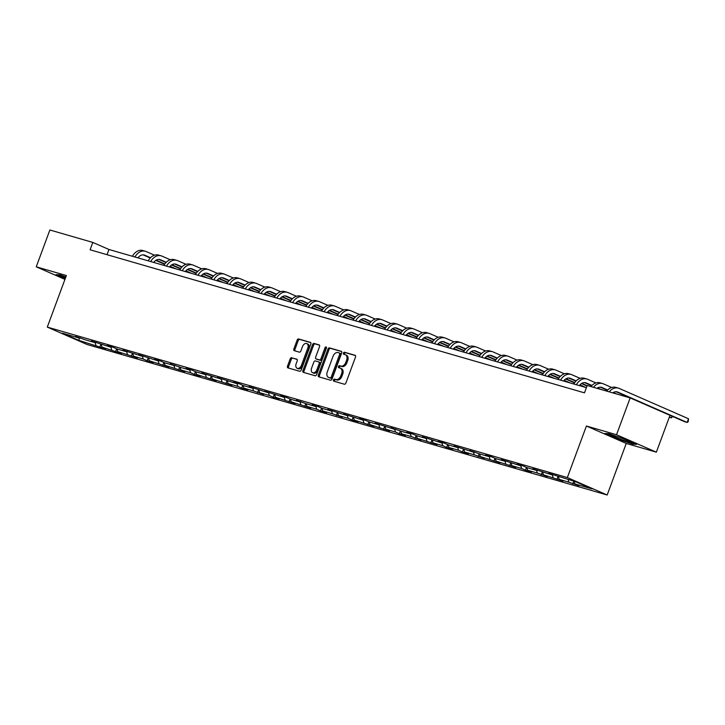<?xml version="1.0" encoding="UTF-8"?>
<svg xmlns="http://www.w3.org/2000/svg" width="725" height="725" viewBox="0 0 725 725"><rect width="100%" height="100%" fill="white"/><g stroke="black" fill="none" stroke-linecap="round" stroke-linejoin="round"><path stroke-width="1.09" d="M333.5 379.954A1.078 0.716 -66.4 0 0 333.817 381.16L344.357 384.214A1.541 1.024 -66.4 0 0 345.879 383.054L355.513 357.026A1.541 1.024 -66.4 0 0 355.141 355.322A1.541 1.024 -66.4 0 0 355.051 355.295L344.511 352.241A1.078 0.716 -66.4 0 0 343.768 354.271L345.127 354.661A4.948 3.29 -66.4 0 1 345.399 354.761A4.948 3.29 -66.4 0 1 346.595 360.207L345.789 362.382A4.948 3.29 -66.4 0 1 340.904 366.089L339.545 365.69A1.078 0.716 -66.4 0 0 338.792 367.72L340.152 368.11A4.948 3.29 -66.4 0 1 340.424 368.209A4.948 3.29 -66.4 0 1 341.62 373.656L340.813 375.822A4.948 3.29 -66.4 0 1 335.929 379.538L334.569 379.139A1.078 0.716 -66.4 0 0 333.5 379.954M341.23 368.581A4.948 3.29 -66.4 0 1 341.502 368.681A4.948 3.29 -66.4 0 1 342.698 374.127L341.892 376.293A4.948 3.29 -66.4 0 1 337.007 380.009L335.639 379.61A1.078 0.716 -66.4 0 0 334.587 381.386M355.431 355.567L345.589 352.712A1.078 0.716 -66.4 0 0 344.538 354.498M346.206 355.132A4.948 3.29 -66.4 0 1 346.478 355.232A4.948 3.29 -66.4 0 1 347.674 360.678L346.867 362.853A4.948 3.29 -66.4 0 1 341.983 366.56L340.614 366.161A1.078 0.716 -66.4 0 0 339.563 367.938M291.731 357.706A1.541 1.024 -66.4 0 0 290.208 358.857L287.508 366.161A1.541 1.024 -66.4 0 0 287.879 367.865A1.541 1.024 -66.4 0 0 287.961 367.892L299.67 371.282A1.541 1.024 -66.4 0 0 301.192 370.122L310.826 344.094A1.541 1.024 -66.4 0 0 310.454 342.399A1.541 1.024 -66.4 0 0 310.363 342.363L298.664 338.974A1.541 1.024 -66.4 0 0 297.132 340.134L293.87 348.961A1.541 1.024 -66.4 0 0 294.241 350.655A1.541 1.024 -66.4 0 0 294.332 350.692L299.334 352.142A1.541 1.024 -66.4 0 0 300.866 350.982L302.479 346.604A4.132 2.746 -66.4 0 1 306.793 343.587A4.132 2.746 -66.4 0 1 307.79 348.145L301.455 365.273A4.132 2.746 -66.4 0 1 297.141 368.291A4.132 2.746 -66.4 0 1 296.144 363.742L297.205 360.887A1.541 1.024 -66.4 0 0 296.833 359.183A1.541 1.024 -66.4 0 0 296.743 359.156L292.809 358.177A1.541 1.024 -66.4 0 0 291.287 359.328L288.586 366.632A1.541 1.024 -66.4 0 0 288.659 368.101M66.365 275.536L36.25 266.818L49.871 229.997L92.818 242.422L90.099 249.79L584.477 392.841L587.205 385.483L630.152 397.907L616.531 434.737L586.416 426.019L567.34 477.576L47.297 327.093L66.365 275.536M318.357 375.088A1.541 1.024 -66.4 0 0 318.728 376.792A1.541 1.024 -66.4 0 0 318.81 376.819L330.518 380.208A1.541 1.024 -66.4 0 0 332.05 379.048L341.674 353.021A1.541 1.024 -66.4 0 0 341.303 351.326A1.541 1.024 -66.4 0 0 341.212 351.29L329.513 347.9A1.541 1.024 -66.4 0 0 327.981 349.06L318.357 375.088L319.435 375.559A1.541 1.024 -66.4 0 0 319.517 377.027M315.094 375.749L303.385 372.36A1.541 1.024 -66.4 0 1 303.304 372.333A1.541 1.024 -66.4 0 1 302.932 370.629L312.557 344.602A1.541 1.024 -66.4 0 1 314.088 343.442L319.1 344.892A1.541 1.024 -66.4 0 1 319.181 344.919A1.541 1.024 -66.4 0 1 319.553 346.623L315.647 357.18A1.541 1.024 -66.4 0 0 316.018 358.884A1.541 1.024 -66.4 0 0 316.109 358.911L319.426 359.872A1.541 1.024 -66.4 0 0 320.958 358.712L325.017 347.728A1.078 0.716 -66.4 0 1 326.413 348.127L316.626 374.589A1.541 1.024 -66.4 0 1 315.094 375.749M567.34 477.576L607.178 495.003L87.127 344.52L47.297 327.093M100.866 344.257L99.842 347.039L105.904 348.798L101.971 347.076L115.601 351.607L121.664 353.356L117.74 351.643L137.433 357.923L133.5 356.202L143.206 359.011L147.13 360.733L153.202 362.482L149.268 360.76L168.961 367.049L165.037 365.327L184.73 371.608L180.797 369.886L190.503 372.695L194.427 374.417L200.49 376.166L196.566 374.453L216.258 380.734L212.325 379.012L232.027 385.292L228.094 383.57L237.791 386.38L241.724 388.102L247.787 389.851L243.863 388.138L253.56 390.947L263.556 394.418L259.623 392.696L269.328 395.506L273.252 397.228L279.315 398.977L275.391 397.264L295.084 403.544L291.151 401.822L310.853 408.103L306.92 406.381L316.626 409.19L320.55 410.912L326.612 412.661L322.688 410.948L332.385 413.748L342.381 417.228L338.448 415.507L348.154 418.316L352.078 420.038L358.141 421.787L354.217 420.065L373.91 426.354L369.977 424.632L389.678 430.913L385.745 429.191L395.451 432L399.375 433.722L405.438 435.471L401.514 433.758L411.211 436.559L421.207 440.039L417.274 438.317L436.967 444.597L433.042 442.875L442.739 445.685L446.673 447.407L452.735 449.156L448.802 447.443L458.508 450.243L462.441 451.965L468.504 453.723L464.571 452.001L474.277 454.811L484.264 458.282L480.34 456.56L500.032 462.849L496.099 461.127L515.792 467.407L511.868 465.686L521.565 468.495L525.498 470.217L531.561 471.966L527.628 470.253L537.334 473.053L547.33 476.533L543.397 474.812L563.089 481.092L559.165 479.37L568.862 482.179L578.858 485.65L574.925 483.938L592.107 488.904L575.741 481.744L548.571 473.298L552.495 475.02L553.139 474.621M99.842 347.039L78.726 340.351L62.368 333.192L79.542 338.167L75.617 336.445L85.604 339.916L95.31 342.726L91.377 341.004L111.07 347.284L107.146 345.571L113.209 347.32L117.142 349.042L126.839 351.852L122.906 350.13L142.608 356.41L138.674 354.688L158.367 360.978L154.443 359.256L160.506 361.005L164.43 362.727L174.136 365.536L170.203 363.814L180.199 367.294L189.905 370.094L185.972 368.382L192.034 370.131L195.968 371.853L205.664 374.662L201.731 372.94L221.433 379.22L217.5 377.498L237.193 383.779L233.269 382.066L239.332 383.815L243.256 385.537L252.962 388.346L249.028 386.624L268.73 392.905L264.797 391.183L284.49 397.472L280.566 395.75L286.629 397.499L290.553 399.221L300.259 402.031L296.326 400.309L306.322 403.789L316.018 406.589L312.094 404.876L318.157 406.625L322.081 408.347L331.787 411.157L327.854 409.435L347.556 415.715L343.623 413.993L363.316 420.273L359.392 418.561L365.454 420.31L369.378 422.032L379.084 424.841L375.151 423.119L394.844 429.399L390.92 427.678L400.907 431.157L410.613 433.967L406.68 432.245L412.743 433.994L416.676 435.716L426.382 438.525L422.448 436.803L442.141 443.084L438.217 441.371L444.28 443.12L448.204 444.842L457.91 447.651L453.977 445.929L473.67 452.21L469.746 450.488L479.733 453.968L489.438 456.768L485.505 455.055L491.568 456.804L495.501 458.526L505.207 461.336L501.274 459.614L520.967 465.894L517.043 464.181L523.106 465.93L527.03 467.652L536.736 470.462L532.803 468.74L552.495 475.02M101.246 344.429L101.971 347.076M110.952 347.257L111.677 349.885M95.31 342.726L95.954 342.327M117.015 348.988L117.74 351.643M126.721 351.815L127.437 354.443M111.07 347.284L111.713 346.894M132.775 353.546L133.5 356.202M142.481 356.374L143.206 359.011M126.839 351.852L127.482 351.453M148.543 358.114L149.268 360.76M158.249 360.941L158.965 363.569M142.608 356.41L143.251 356.011M164.303 362.672L165.037 365.327M174.018 365.5L174.734 368.137M158.367 360.978L159.011 360.579M180.072 367.231L180.797 369.886M189.778 370.058L190.503 372.695M174.136 365.536L174.779 365.137M195.841 371.798L196.566 374.453M205.547 374.626L206.262 377.254M189.905 370.094L190.539 369.705M211.6 376.357L212.325 379.012M221.306 379.184L222.031 381.821M205.664 374.662L206.308 374.263M227.369 380.924L228.094 383.57M237.075 383.752L237.791 386.38M221.433 379.22L222.077 378.822M243.129 385.483L243.863 388.138M252.844 388.31L253.56 390.947M237.193 383.779L237.836 383.389M258.897 390.041L259.623 392.696M268.603 392.868L269.328 395.506M252.962 388.346L253.605 387.947M274.666 394.608L275.391 397.264M284.372 397.436L285.088 400.064M268.73 392.905L269.365 392.506M290.426 399.167L291.151 401.822M300.132 401.994L300.857 404.632M284.49 397.472L285.133 397.073M306.195 403.725L306.92 406.381M315.901 406.553L316.626 409.19M300.259 402.031L300.902 401.632M321.963 408.293L322.688 410.948M331.669 411.12L332.385 413.748M316.018 406.589L316.662 406.199M337.723 412.851L338.448 415.507M347.429 415.679L348.154 418.316M331.787 411.157L332.431 410.758M353.492 417.419L354.217 420.065M363.198 420.246L363.914 422.874M347.556 415.715L348.19 415.316M369.252 421.977L369.977 424.632M378.958 424.805L379.683 427.442M363.316 420.273L363.959 419.884M385.02 426.536L385.745 429.191M394.726 429.363L395.451 432M379.084 424.841L379.728 424.442M400.789 431.103L401.514 433.758M410.495 433.931L411.211 436.559M394.844 429.399L395.487 429.001M416.549 435.662L417.274 438.317M426.255 438.489L426.98 441.126M410.613 433.967L411.256 433.568M432.317 440.229L433.042 442.875M442.023 443.057L442.739 445.685M426.382 438.525L427.016 438.127M448.077 444.788L448.802 447.443M457.783 447.615L458.508 450.243M442.141 443.084L442.785 442.694M463.846 449.346L464.571 452.001M473.552 452.173L474.277 454.811M457.91 447.651L458.553 447.252M479.615 453.913L480.34 456.56M489.321 456.741L490.037 459.369M473.67 452.21L474.313 451.811M495.374 458.472L496.099 461.127M505.08 461.299L505.805 463.937M489.438 456.768L490.082 456.378M511.143 463.03L511.868 465.686M520.849 465.858L521.565 468.495M505.207 461.336L505.842 460.937M526.903 467.598L527.628 470.253M536.618 470.425L537.334 473.053M520.967 465.894L521.61 465.495M542.672 472.156L543.397 474.812M552.377 474.984L553.103 477.621M536.736 470.462L537.379 470.063M558.44 476.724L559.165 479.37M568.146 479.551L568.862 482.179M574.209 481.3L574.925 483.938M586.416 426.019L626.246 443.446L656.361 452.164L616.531 434.737M656.361 452.164L669.991 415.334L630.152 397.907M36.25 266.818L64.942 279.379M626.246 443.446L607.178 495.003M586.398 387.639L108.977 249.491L92.818 242.422M79.378 338.113L78.726 340.351M95.193 342.689L95.908 345.327M79.542 338.167L80.185 337.768M107.046 254.693L108.977 249.491M573.801 481.183L572.795 483.901M558.06 476.552L557.027 479.334M542.291 471.993L541.267 474.775M526.531 467.435L525.498 470.217M510.763 462.867L509.729 465.649M494.994 458.309L493.97 461.091M479.234 453.741L478.201 456.532M463.465 449.183L462.441 451.965M447.706 444.624L446.673 447.407M431.937 440.057L430.904 442.839M416.168 435.498L415.144 438.281M400.408 430.931L399.375 433.722M384.64 426.373L383.616 429.155M368.88 421.814L367.847 424.596M353.111 417.247L352.078 420.038M337.343 412.688L336.318 415.47M321.583 408.13L320.55 410.912M305.814 403.562L304.79 406.344M290.054 399.004L289.021 401.786M274.286 394.436L273.252 397.228M258.517 389.878L257.493 392.66M242.757 385.319L241.724 388.102M226.988 380.752L225.964 383.534M211.229 376.193L210.196 378.976M195.46 371.635L194.427 374.417M179.691 367.067L178.667 369.85M163.932 362.509L162.898 365.291M148.163 357.942L147.13 360.733M132.403 353.383L131.37 356.165M116.634 348.825L115.601 351.607M608.783 433.668L605.031 433.468L617.029 438.716L632.78 444.162L636.532 444.362L624.533 439.114L608.783 433.668M65.857 276.905L59.831 274.82L56.079 274.621L65.223 278.627M341.593 351.562L330.591 348.372A1.541 1.024 -66.4 0 0 329.059 349.532L319.435 375.559M330.174 377.87A1.078 0.716 -66.4 0 0 331.243 377.054L339.699 354.217A1.078 0.716 -66.4 0 0 339.373 353.002L337.941 352.586A4.948 3.29 -66.4 0 0 333.056 356.292L327.274 371.907A4.948 3.29 -66.4 0 0 328.47 377.353A4.948 3.29 -66.4 0 0 328.742 377.453L331.252 378.341A1.078 0.716 -66.4 0 0 332.322 377.526L331.243 377.054M339.49 353.048L340.451 353.474A1.078 0.716 -66.4 0 1 340.777 354.688L332.322 377.526M329.286 377.698A4.948 3.29 -66.4 0 0 329.549 377.825A4.948 3.29 -66.4 0 0 329.812 377.924L328.742 377.453M331.252 378.341L329.812 377.924M319.471 345.163L315.167 343.913A1.541 1.024 -66.4 0 0 313.635 345.073L304.011 371.1A1.541 1.024 -66.4 0 0 304.083 372.559M317.015 359.31A1.541 1.024 -66.4 0 0 317.097 359.355A1.541 1.024 -66.4 0 0 317.178 359.382L320.504 360.343A1.541 1.024 -66.4 0 0 322.036 359.183L326.096 348.199L325.017 347.728M326.504 347.592A1.078 0.716 -66.4 0 0 326.096 348.199M311.596 368.128A4.132 2.746 -66.4 0 0 312.593 372.686A4.132 2.746 -66.4 0 0 316.907 369.668L319.136 363.633A1.541 1.024 -66.4 0 0 318.764 361.929A1.541 1.024 -66.4 0 0 318.683 361.893L315.357 360.932A1.541 1.024 -66.4 0 0 313.834 362.092L311.596 368.128M312.593 372.686L313.671 373.157A4.132 2.746 -66.4 0 0 317.976 370.14L316.907 369.668M318.846 361.965L319.752 362.364A1.541 1.024 -66.4 0 1 319.843 362.4A1.541 1.024 -66.4 0 1 320.214 364.104L317.976 370.14M297.123 359.419L292.809 358.177M297.141 368.291L298.22 368.762A4.132 2.746 -66.4 0 0 302.524 365.744L301.455 365.273M306.793 343.587L307.871 344.058A4.132 2.746 -66.4 0 1 308.868 348.616L302.524 365.744M310.744 342.635L299.742 339.445A1.541 1.024 -66.4 0 0 298.211 340.605L294.948 349.432A1.541 1.024 -66.4 0 0 295.03 350.891M612.734 392.868A7.866 5.854 -73.9 0 1 617.229 391.89A7.866 5.854 -73.9 0 1 617.763 392.089L687.155 422.448L688.514 418.76L619.132 388.401A11.808 8.782 106.1 0 0 618.325 388.111A11.808 8.782 106.1 0 0 609.227 391.853M616.069 391.718L684.627 421.714L687.155 422.448L688.206 421.733L688.514 418.76M618.325 388.111L615.797 387.386A11.808 8.782 106.1 0 0 606.707 391.119M611.701 435.444A10.232 0.662 -159.7 0 0 622.721 439.993A10.232 0.662 -159.7 0 0 630.451 442.078A10.232 0.662 -159.7 0 0 630.079 441.797A10.232 0.662 -159.7 0 0 620.147 437.637A10.232 0.662 -159.7 0 0 611.383 435.027A10.232 0.662 -159.7 0 0 611.701 435.444M635.381 443.854L632.517 443.709L617.256 438.426L606.037 433.523M65.83 276.977A10.232 0.662 -159.7 0 0 64.942 276.714A10.232 0.662 -159.7 0 0 62.432 276.18A10.232 0.662 -159.7 0 0 65.486 277.92M65.35 278.291L57.085 274.675M596.965 388.301A7.866 5.854 -73.9 0 1 601.46 387.331A7.866 5.854 -73.9 0 1 602.004 387.522L607.686 390.014M600.309 387.159L607.432 390.277M612.969 392.696L614.564 393.394M669.275 417.274L671.386 417.881L672.012 416.195M613.323 392.479L617.084 394.128M669.374 417.002L671.386 417.881L672.691 416.494M611.683 387.485L603.363 383.842A11.808 8.782 106.1 0 0 602.557 383.552A11.808 8.782 106.1 0 0 593.467 387.286M602.557 383.552L600.028 382.818A11.808 8.782 106.1 0 0 590.938 386.561M579.375 385.609A7.866 5.854 -73.9 0 1 585.7 382.773A7.866 5.854 -73.9 0 1 586.235 382.963L591.926 385.455M584.54 382.601L591.663 385.718M597.21 388.138L598.796 388.836M597.563 387.92L601.324 389.561M595.923 382.918L587.594 379.284A11.808 8.782 106.1 0 0 586.788 378.985A11.808 8.782 106.1 0 0 576.375 384.739M586.788 378.985L584.268 378.26A11.808 8.782 106.1 0 0 573.847 384.005M563.615 381.042A7.866 5.854 -73.9 0 1 569.932 378.205A7.866 5.854 -73.9 0 1 570.466 378.405L576.158 380.888M568.772 378.033L575.904 381.151M581.441 383.579L587.005 386.008M581.794 383.353L587.123 385.691M580.154 378.359L571.835 374.716A11.808 8.782 106.1 0 0 571.028 374.426A11.808 8.782 106.1 0 0 560.606 380.172M571.028 374.426L568.5 373.692A11.808 8.782 106.1 0 0 558.078 379.447M547.846 376.483A7.866 5.854 -73.9 0 1 554.172 373.647A7.866 5.854 -73.9 0 1 554.707 373.837L560.389 376.329M553.012 373.475L560.135 376.592M565.672 379.012L574.526 382.882M579.719 385.156L583.417 386.778M566.026 378.794L574.726 382.601M579.955 384.884L585.945 387.503M564.394 373.801L556.066 370.158A11.808 8.782 106.1 0 0 555.259 369.868A11.808 8.782 106.1 0 0 544.838 375.613M555.259 369.868L552.731 369.134A11.808 8.782 106.1 0 0 542.318 374.879M532.077 371.925A7.866 5.854 -73.9 0 1 538.403 369.079A7.866 5.854 -73.9 0 1 538.938 369.279L544.629 371.762M537.243 368.907L544.375 372.025M549.912 374.453L558.757 378.323M563.95 380.598L567.648 382.211M550.266 374.236L558.957 378.033M564.186 380.326L570.176 382.945M548.626 369.233L540.306 365.59A11.808 8.782 106.1 0 0 539.5 365.3A11.808 8.782 106.1 0 0 529.078 371.055M539.5 365.3L536.971 364.575A11.808 8.782 106.1 0 0 526.549 370.321M516.318 367.358A7.866 5.854 -73.9 0 1 522.634 364.521A7.866 5.854 -73.9 0 1 523.178 364.711L528.86 367.203M521.483 364.349L528.607 367.466M534.144 369.886L542.998 373.765M548.191 376.03L551.888 377.653M534.497 369.668L543.197 373.475M548.417 375.758L554.408 378.387M532.857 364.675L524.537 361.032A11.808 8.782 106.1 0 0 523.731 360.742A11.808 8.782 106.1 0 0 513.309 366.487M523.731 360.742L521.202 360.008A11.808 8.782 106.1 0 0 510.781 365.763M500.549 362.799A7.866 5.854 -73.9 0 1 506.875 359.962A7.866 5.854 -73.9 0 1 507.409 360.153L513.101 362.645M505.715 359.79L512.838 362.908M518.384 365.327L527.229 369.197M532.422 371.472L536.119 373.085M518.737 365.11L527.428 368.916M532.658 371.2L538.648 373.819M517.097 360.117L508.769 356.473A11.808 8.782 106.1 0 0 507.962 356.183A11.808 8.782 106.1 0 0 497.549 361.929M507.962 356.183L505.443 355.449A11.808 8.782 106.1 0 0 495.021 361.195M484.789 358.232A7.866 5.854 -73.9 0 1 491.106 355.395A7.866 5.854 -73.9 0 1 491.641 355.594L497.332 358.077M489.946 355.223L497.078 358.34M502.615 360.769L511.46 364.639M516.662 366.913L520.351 368.527M502.969 360.542L511.66 364.349M516.889 366.642L522.879 369.261M501.328 355.549L493.009 351.906A11.808 8.782 106.1 0 0 492.202 351.616A11.808 8.782 106.1 0 0 481.781 357.362M492.202 351.616L489.674 350.891A11.808 8.782 106.1 0 0 479.252 356.637M469.021 353.673A7.866 5.854 -73.9 0 1 475.346 350.837A7.866 5.854 -73.9 0 1 475.881 351.027L481.563 353.519M474.186 350.664L481.309 353.782M486.847 356.202L495.701 360.08M500.893 362.346L504.591 363.968M487.2 355.984L495.9 359.79M501.129 362.074L507.11 364.693M485.569 350.991L477.24 347.347A11.808 8.782 106.1 0 0 476.434 347.058A11.808 8.782 106.1 0 0 466.012 352.803M476.434 347.058L473.905 346.323A11.808 8.782 106.1 0 0 463.493 352.069M453.252 349.115A7.866 5.854 -73.9 0 1 459.577 346.278A7.866 5.854 -73.9 0 1 460.112 346.468L465.803 348.961M458.417 346.097L465.55 349.223M471.087 351.643L479.932 355.513M485.125 357.788L488.822 359.401M471.44 351.426L480.131 355.223M485.36 357.516L491.351 360.135M469.8 346.423L461.472 342.789A11.808 8.782 106.1 0 0 460.674 342.49A11.808 8.782 106.1 0 0 450.252 348.245M460.674 342.49L458.146 341.765A11.808 8.782 106.1 0 0 447.724 347.511M437.492 344.547A7.866 5.854 -73.9 0 1 443.809 341.711A7.866 5.854 -73.9 0 1 444.353 341.91L450.035 344.393M442.658 341.538L449.781 344.656M455.318 347.085L464.172 350.954M469.365 353.229L473.053 354.842M455.672 346.858L464.372 350.664M469.592 352.948L475.582 355.576M454.031 341.865L445.712 338.222A11.808 8.782 106.1 0 0 444.905 337.932A11.808 8.782 106.1 0 0 434.483 343.677M444.905 337.932L442.377 337.197A11.808 8.782 106.1 0 0 431.955 342.952M421.723 339.989A7.866 5.854 -73.9 0 1 428.049 337.152A7.866 5.854 -73.9 0 1 428.584 337.343L434.266 339.835M426.889 336.98L434.012 340.097M439.558 342.517L448.403 346.387M453.596 348.662L457.294 350.284M439.912 342.3L448.603 346.106M453.832 348.39L459.822 351.009M438.272 337.306L429.943 333.663A11.808 8.782 106.1 0 0 429.137 333.373A11.808 8.782 106.1 0 0 418.724 339.119M429.137 333.373L426.617 332.639A11.808 8.782 106.1 0 0 416.195 338.385M405.964 335.43A7.866 5.854 -73.9 0 1 412.28 332.585A7.866 5.854 -73.9 0 1 412.815 332.784L418.506 335.267M411.12 332.413L418.252 335.53M423.79 337.959L432.635 341.828M437.837 344.103L441.525 345.716M424.143 337.741L432.834 341.538M438.063 343.831L444.053 346.45M422.503 332.739L414.183 329.096A11.808 8.782 106.1 0 0 413.377 328.806A11.808 8.782 106.1 0 0 402.955 334.56M413.377 328.806L410.848 328.081A11.808 8.782 106.1 0 0 400.427 333.826M390.195 330.863A7.866 5.854 -73.9 0 1 396.512 328.026A7.866 5.854 -73.9 0 1 397.055 328.217L402.737 330.709M395.361 327.854L402.484 330.972M408.021 333.391L416.875 337.27M422.068 339.536L425.765 341.158M408.374 333.174L417.074 336.98M422.303 339.264L428.285 341.883M406.743 328.18L398.415 324.537A11.808 8.782 106.1 0 0 397.608 324.247A11.808 8.782 106.1 0 0 387.186 329.993M397.608 324.247L395.08 323.513A11.808 8.782 106.1 0 0 384.667 329.268M374.426 326.304A7.866 5.854 -73.9 0 1 380.752 323.468A7.866 5.854 -73.9 0 1 381.287 323.658L386.978 326.15M379.592 323.296L386.724 326.413M392.261 328.833L401.106 332.702M406.299 334.977L409.997 336.59M392.615 328.615L401.306 332.422M406.535 334.705L412.525 337.324M390.974 323.622L382.646 319.979A11.808 8.782 106.1 0 0 381.848 319.689A11.808 8.782 106.1 0 0 371.427 325.434M381.848 319.689L379.32 318.955A11.808 8.782 106.1 0 0 368.898 324.7M358.667 321.737A7.866 5.854 -73.9 0 1 364.983 318.9A7.866 5.854 -73.9 0 1 365.527 319.1L371.209 321.583M363.832 318.728L370.955 321.846M376.493 324.274L385.347 328.144M390.539 330.419L394.228 332.032M376.846 324.048L385.537 327.854M390.766 330.147L396.756 332.766M375.206 319.054L366.886 315.411A11.808 8.782 106.1 0 0 366.08 315.121A11.808 8.782 106.1 0 0 355.658 320.867M366.08 315.121L363.551 314.387A11.808 8.782 106.1 0 0 353.129 320.142M342.898 317.178A7.866 5.854 -73.9 0 1 349.223 314.342A7.866 5.854 -73.9 0 1 349.758 314.532L355.44 317.024M348.063 314.17L355.187 317.287M360.733 319.707L369.578 323.586M374.771 325.851L378.468 327.473M361.086 319.489L369.777 323.296M375.006 325.579L380.997 328.198M359.446 314.496L351.118 310.853A11.808 8.782 106.1 0 0 350.311 310.563A11.808 8.782 106.1 0 0 339.898 316.308M350.311 310.563L347.792 309.829A11.808 8.782 106.1 0 0 337.37 315.574M327.138 312.62A7.866 5.854 -73.9 0 1 333.455 309.774A7.866 5.854 -73.9 0 1 333.989 309.974L339.681 312.457M332.295 309.602L339.427 312.72M344.964 315.148L353.809 319.018M359.011 321.293L362.699 322.906M345.317 314.931L354.008 318.728M359.237 321.021L365.228 323.64M343.677 309.928L335.358 306.294A11.808 8.782 106.1 0 0 334.551 305.995A11.808 8.782 106.1 0 0 324.129 311.75M334.551 305.995L332.023 305.27A11.808 8.782 106.1 0 0 321.601 311.016M311.369 308.053A7.866 5.854 -73.9 0 1 317.686 305.216A7.866 5.854 -73.9 0 1 318.23 305.415L323.912 307.898M316.535 305.044L323.658 308.161M329.195 310.59L338.049 314.46M343.242 316.734L346.94 318.347M329.549 310.363L338.249 314.17M343.478 316.453L349.459 319.082M327.917 305.37L319.589 301.727A11.808 8.782 106.1 0 0 318.782 301.437A11.808 8.782 106.1 0 0 308.361 307.183M318.782 301.437L316.254 300.703A11.808 8.782 106.1 0 0 305.841 306.458M295.601 303.494A7.866 5.854 -73.9 0 1 301.926 300.657A7.866 5.854 -73.9 0 1 302.461 300.848L308.152 303.34M300.766 300.485L307.898 303.603M313.436 306.022L322.281 309.892M327.473 312.167L331.171 313.789M313.789 305.805L322.48 309.611M327.709 311.895L333.699 314.514M312.149 300.812L303.82 297.168A11.808 8.782 106.1 0 0 303.023 296.878A11.808 8.782 106.1 0 0 292.601 302.624M303.023 296.878L300.494 296.144A11.808 8.782 106.1 0 0 290.072 301.89M279.841 298.927A7.866 5.854 -73.9 0 1 286.157 296.09A7.866 5.854 -73.9 0 1 286.701 296.289L292.383 298.772M285.007 295.918L292.13 299.035M297.667 301.464L306.521 305.334M311.714 307.608L315.402 309.222M298.02 301.247L306.711 305.044M311.94 307.337L317.931 309.956M296.38 296.244L288.061 292.601A11.808 8.782 106.1 0 0 287.254 292.311A11.808 8.782 106.1 0 0 276.832 298.066M287.254 292.311L284.726 291.586A11.808 8.782 106.1 0 0 274.304 297.332M264.072 294.368A7.866 5.854 -73.9 0 1 270.398 291.532A7.866 5.854 -73.9 0 1 270.933 291.722L276.615 294.214M269.238 291.359L276.361 294.477M281.907 296.897L290.752 300.775M295.945 303.041L299.642 304.663M282.261 296.679L290.952 300.485M296.181 302.769L302.171 305.388M280.62 291.686L272.292 288.042A11.808 8.782 106.1 0 0 271.485 287.752A11.808 8.782 106.1 0 0 261.072 293.498M271.485 287.752L268.966 287.018A11.808 8.782 106.1 0 0 258.544 292.773M248.303 289.81A7.866 5.854 -73.9 0 1 254.629 286.973A7.866 5.854 -73.9 0 1 255.164 287.163L260.855 289.656M253.469 286.801L260.601 289.918M266.138 292.338L274.983 296.208M280.185 298.483L283.874 300.096M266.492 292.121L275.183 295.927M280.412 298.211L286.402 300.83M264.852 287.127L256.532 283.484A11.808 8.782 106.1 0 0 255.726 283.194A11.808 8.782 106.1 0 0 245.304 288.94M255.726 283.194L253.197 282.46A11.808 8.782 106.1 0 0 242.775 288.206M232.544 285.242A7.866 5.854 -73.9 0 1 238.86 282.406A7.866 5.854 -73.9 0 1 239.404 282.605L245.086 285.088M237.709 282.233L244.833 285.351M250.37 287.78L259.224 291.649M264.417 293.924L268.114 295.537M250.723 287.553L259.423 291.359M264.652 293.652L270.633 296.271M249.092 282.56L240.763 278.917A11.808 8.782 106.1 0 0 239.957 278.627A11.808 8.782 106.1 0 0 229.535 284.372M239.957 278.627L237.428 277.892A11.808 8.782 106.1 0 0 227.016 283.647M216.775 280.684A7.866 5.854 -73.9 0 1 223.101 277.847A7.866 5.854 -73.9 0 1 223.635 278.038L229.327 280.53M221.941 277.675L229.073 280.792M234.61 283.212L243.455 287.091M248.648 289.357L252.345 290.979M234.963 282.995L243.654 286.801M248.883 289.085L254.874 291.704M233.323 278.001L224.995 274.358A11.808 8.782 106.1 0 0 224.197 274.068A11.808 8.782 106.1 0 0 213.775 279.814M224.197 274.068L221.669 273.334A11.808 8.782 106.1 0 0 211.247 279.08M201.015 276.125A7.866 5.854 -73.9 0 1 207.332 273.28A7.866 5.854 -73.9 0 1 207.876 273.479L213.558 275.962M206.181 273.108L213.304 276.225M218.841 278.654L227.695 282.523M232.888 284.798L236.577 286.411M219.195 278.436L227.886 282.233M233.115 284.526L239.105 287.145M217.554 273.434L209.235 269.8A11.808 8.782 106.1 0 0 208.428 269.501A11.808 8.782 106.1 0 0 198.007 275.255M208.428 269.501L205.9 268.776A11.808 8.782 106.1 0 0 195.478 274.521M185.247 271.558A7.866 5.854 -73.9 0 1 191.572 268.721A7.866 5.854 -73.9 0 1 192.107 268.921L197.789 271.404M190.412 268.549L197.535 271.667M203.082 274.095L211.927 277.965M217.119 280.24L220.817 281.853M203.435 273.869L212.126 277.675M217.355 279.959L223.345 282.587M201.795 268.875L193.466 265.232A11.808 8.782 106.1 0 0 192.66 264.942A11.808 8.782 106.1 0 0 182.247 270.688M192.66 264.942L190.14 264.208A11.808 8.782 106.1 0 0 179.718 269.963M169.478 266.999A7.866 5.854 -73.9 0 1 175.803 264.163A7.866 5.854 -73.9 0 1 176.338 264.353L182.029 266.845M174.643 263.991L181.776 267.108M187.313 269.528L196.158 273.397M201.36 275.672L205.048 277.294M187.666 269.31L196.357 273.117M201.586 275.4L207.577 278.019M186.026 264.317L177.707 260.674A11.808 8.782 106.1 0 0 176.9 260.384A11.808 8.782 106.1 0 0 166.478 266.129M176.9 260.384L174.372 259.65A11.808 8.782 106.1 0 0 163.95 265.395M153.718 262.432A7.866 5.854 -73.9 0 1 160.035 259.595A7.866 5.854 -73.9 0 1 160.578 259.795L166.261 262.278M158.884 259.423L166.007 262.541M171.544 264.969L180.398 268.839M185.591 271.114L189.288 272.727M171.898 264.752L180.597 268.549M185.827 270.842L191.808 273.461M170.266 259.749L161.938 256.106A11.808 8.782 106.1 0 0 161.131 255.816A11.808 8.782 106.1 0 0 150.709 261.571M161.131 255.816L158.603 255.091A11.808 8.782 106.1 0 0 148.19 260.837M137.949 257.873A7.866 5.854 -73.9 0 1 144.275 255.037A7.866 5.854 -73.9 0 1 144.81 255.227L150.501 257.719M143.115 254.865L150.238 257.982M155.784 260.402L164.629 264.281M169.822 266.546L173.52 268.168M156.138 260.184L164.829 263.991M170.058 266.274L176.048 268.893M154.498 255.191L146.169 251.548A11.808 8.782 106.1 0 0 145.372 251.258A11.808 8.782 106.1 0 0 134.95 257.003M145.372 251.258L142.843 250.524A11.808 8.782 106.1 0 0 132.421 256.269M337.007 380.009L335.929 379.538M341.892 376.293L340.813 375.822M342.698 374.127L341.62 373.656M340.614 366.161L339.545 365.69M341.983 366.56L340.904 366.089M346.867 362.853L345.789 362.382M347.674 360.678L346.595 360.207M345.589 352.712L344.511 352.241M335.639 379.61L334.569 379.139M329.059 349.532L327.981 349.06M330.591 348.372L329.513 347.9M340.777 354.688L339.699 354.217M304.011 371.1L302.932 370.629M313.635 345.073L312.557 344.602M315.167 343.913L314.088 343.442M317.178 359.382L316.109 358.911M320.504 360.343L319.426 359.872M322.036 359.183L320.958 358.712M320.214 364.104L319.136 363.633M308.868 348.616L307.79 348.145M294.948 349.432L293.87 348.961M298.211 340.605L297.132 340.134M299.742 339.445L298.664 338.974M288.586 366.632L287.508 366.161M291.287 359.328L290.208 358.857M617.763 392.089L616.667 391.772M602.004 387.522L600.907 387.204M586.235 382.963L585.138 382.646M570.466 378.405L569.379 378.087M554.707 373.837L553.61 373.52M538.938 369.279L537.841 368.962M523.178 364.711L522.082 364.403M507.409 360.153L506.313 359.836M491.641 355.594L490.553 355.277M475.881 351.027L474.784 350.71M460.112 346.468L459.016 346.151M444.353 341.91L443.256 341.593M428.584 337.343L427.487 337.025M412.815 332.784L411.728 332.467M397.055 328.217L395.959 327.899M381.287 323.658L380.19 323.341M365.527 319.1L364.43 318.782M349.758 314.532L348.662 314.215M333.989 309.974L332.902 309.657M318.23 305.415L317.133 305.098M302.461 300.848L301.364 300.531M286.701 296.289L285.605 295.972M270.933 291.722L269.836 291.405M255.164 287.163L254.076 286.846M239.404 282.605L238.307 282.288M223.635 278.038L222.539 277.72M207.876 273.479L206.779 273.162M192.107 268.921L191.01 268.603M176.338 264.353L175.242 264.036M160.578 259.795L159.482 259.478M144.81 255.227L143.713 254.91M341.502 368.681L340.424 368.209M346.478 355.232L345.399 354.761M340.514 353.492L339.436 353.021M329.549 377.825L328.47 377.353M317.097 359.355L316.018 358.884M319.843 362.4L318.764 361.929"/></g></svg>

